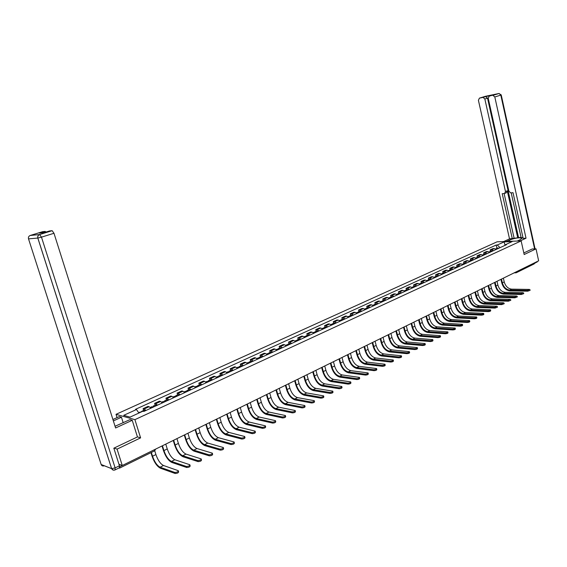 <?xml version="1.0" encoding="UTF-8"?>
<svg xmlns="http://www.w3.org/2000/svg" width="567" height="567" viewBox="0 0 567 567"><rect width="100%" height="100%" fill="white"/><g stroke="black" fill="none" stroke-linecap="round" stroke-linejoin="round"><path stroke-width="0.85" d="M117.057 417.617L116.022 414.328L134.918 419.644L521.144 240.904L524.17 254.526L536.028 248.856L538.65 260.82L122.274 465.507L117.071 449.121L140.602 437.873L134.918 419.644M521.144 240.904L497.089 241.811L116.022 414.328M119.077 467.938L119.602 468.101L119.68 466.74L122.231 465.486M118.95 464.238L122.274 465.507M114.08 448.072L117.071 449.121M536.028 248.856L532.158 248.97M534.702 262.762L534.199 263.903L516.374 272.684M496.168 249.437L494.332 248.573L492.886 248.615L490.15 249.863L491.603 249.82L493.439 250.692M490.469 251.259L490.15 249.863M489.682 252.421L487.854 251.542L486.401 251.578L483.637 252.847L485.083 252.811L486.918 253.69M483.956 254.25L483.637 252.847M483.119 255.441L481.284 254.548L479.838 254.583L477.031 255.866L478.477 255.83L480.313 256.731M477.364 257.276L477.031 255.866M476.464 258.495L474.629 257.595L473.19 257.624L470.348 258.928L471.794 258.899L473.629 259.799M470.681 260.345L470.348 258.928M469.731 261.593L467.895 260.685L466.45 260.707L463.572 262.025L465.018 262.004L466.854 262.918M463.912 263.449L463.572 262.025M462.906 264.732L461.07 263.811L459.624 263.832L456.711 265.165L458.15 265.143L459.986 266.072M457.052 266.596L456.711 265.165M455.988 267.915L454.153 266.979L452.714 266.993L449.759 268.347L451.197 268.333L453.033 269.268M450.106 269.786L449.759 268.347M448.979 271.139L447.143 270.19L445.705 270.197L442.714 271.565L444.152 271.565L445.988 272.514M443.061 273.018L442.714 271.565M441.877 274.4L440.042 273.443L438.61 273.443L435.576 274.832L437.008 274.832L438.844 275.796M435.931 276.299L435.576 274.832M434.676 277.71L432.841 276.739L431.416 276.739L428.34 278.142L429.772 278.149L431.607 279.127M428.702 279.616L428.34 278.142M427.383 281.069L425.548 280.084L424.123 280.077L421.012 281.501L422.436 281.508L424.265 282.501M421.373 282.976L421.012 281.501M419.991 284.464L418.155 283.472L416.731 283.457L413.577 284.896L414.994 284.918L416.83 285.917M413.945 286.392L413.577 284.896M412.493 287.916L410.657 286.902L409.239 286.881L406.043 288.348L407.46 288.369L409.289 289.383M406.411 289.843L406.043 288.348M404.895 291.41L403.059 290.382L401.649 290.354L398.403 291.842L399.813 291.87L401.649 292.898M398.778 293.352L398.403 291.842M397.191 294.953L395.355 293.912L393.945 293.883L390.656 295.386L392.066 295.421L393.895 296.463M391.039 296.902L390.656 295.386M389.373 298.54L387.544 297.491L386.141 297.455L382.803 298.979L384.206 299.022L386.035 300.078M383.186 300.503L382.803 298.979M381.449 302.19L379.621 301.12L378.217 301.077L374.837 302.622L376.24 302.672L378.061 303.742M375.226 304.16L374.837 302.622M373.412 305.882L371.591 304.805L370.194 304.748L366.757 306.322L368.153 306.378L369.975 307.463M367.154 307.867L366.757 306.322M365.261 309.632L363.44 308.54L362.044 308.476L358.564 310.064L359.953 310.135L361.774 311.233M358.968 311.623L358.564 310.064M356.99 313.431L355.169 312.325L353.787 312.254L350.257 313.87L351.639 313.941L353.454 315.061M350.661 315.436L350.257 313.87M348.599 317.293L346.784 316.166L345.402 316.088L341.823 317.726L343.198 317.811L345.012 318.938M342.234 319.306L341.823 317.726M340.087 321.205L338.272 320.064L336.897 319.979L333.268 321.645L334.636 321.73L336.451 322.878M333.687 323.225L333.268 321.645M331.447 325.175L329.64 324.019L328.272 323.927L324.586 325.614L325.947 325.713L327.754 326.875M325.011 327.209L324.586 325.614M322.68 329.207L320.872 328.038L319.519 327.932L315.769 329.647L317.13 329.753L318.938 330.93M316.202 331.256L315.769 329.647M313.785 333.297L311.985 332.113L310.631 332L306.832 333.736L308.179 333.85L309.979 335.047M307.264 335.352L306.832 333.736M304.755 337.45L302.955 336.245L301.609 336.125L297.753 337.889L299.092 338.017L300.893 339.229M298.199 339.52L297.753 337.889M295.584 341.667L293.791 340.448L292.452 340.313L288.539 342.107L289.872 342.241L291.665 343.474M288.986 343.744L288.539 342.107M286.271 345.948L284.485 344.708L283.153 344.566L279.177 346.387L280.502 346.529L282.295 347.777M279.637 348.039L279.177 346.387M276.816 350.293L275.038 349.038L273.719 348.889L269.679 350.732L270.998 350.888L272.777 352.157M270.14 352.398L269.679 350.732M267.22 354.708L265.441 353.432L264.13 353.269L260.033 355.148L261.337 355.311L263.109 356.6M260.501 356.82L260.033 355.148M257.468 359.195L255.696 357.897L254.399 357.727L250.231 359.634L251.528 359.804L253.293 361.115M250.706 361.314L250.231 359.634M247.566 363.752L245.794 362.433L244.505 362.249L240.28 364.184L241.563 364.368L243.328 365.694M240.762 365.885L240.28 364.184M237.502 368.373L235.744 367.04L234.462 366.849L230.167 368.812L231.442 369.011L233.193 370.357M230.656 370.52L230.167 368.812M227.275 373.079L225.524 371.718L224.256 371.513L219.89 373.511L221.151 373.724L222.902 375.092M220.393 375.234L219.89 373.511M216.885 377.856L215.141 376.474L213.887 376.261L209.45 378.288L210.697 378.508L212.441 379.897M209.96 380.025L209.45 378.288M206.324 382.711L204.595 381.308L203.347 381.081L198.84 383.143L200.073 383.377L201.809 384.787M199.357 384.887L198.84 383.143M195.594 387.644L193.871 386.219L192.638 385.985L188.053 388.083L189.279 388.324L191.001 389.756M188.577 389.834L188.053 388.083M184.679 392.662L182.964 391.216L181.745 390.961L177.088 393.094L178.3 393.356L180.008 394.809M177.62 394.866L177.088 393.094M173.587 397.765L171.886 396.29L170.681 396.028L165.94 398.197L167.137 398.466L168.838 399.948M166.478 399.976L165.94 398.197M162.311 402.953L160.61 401.457L159.426 401.181L154.607 403.385L155.79 403.669L157.477 405.171M155.152 405.178L154.607 403.385M150.836 408.226L149.149 406.709L147.98 406.411L143.075 408.658L144.245 408.956L145.925 410.487M143.635 410.465L143.075 408.658M500.037 247.659L497.28 245.008L504.127 241.889L512.207 241.585L505.353 244.731L504.991 245.383M497.28 245.008L496.16 245.043L135.57 409.289L136.463 409.516L123.677 415.349L130.034 417.121L142.927 411.203L143.841 411.444L506.494 244.689L505.353 244.731M137.42 436.873L140.602 437.873M496.905 248.311L496.16 245.043M136.463 409.516L138.929 413.038M504.127 241.889L505.041 245.284M529.975 289.68L530.117 290.325L527.749 291.183L527.572 290.389L529.436 289.425L511.604 289.142C508.004 288.653 505.544 286.243 504.219 281.905L503.368 278.163M497.401 248.87L495.905 248.856M498.875 248.19L497.578 247.999M527.572 290.389L509.74 290.084C506.147 289.595 503.68 287.171 502.355 282.827L501.497 279.084M496.699 249.197L495.537 248.92M500.944 279.354L501.738 282.82C503.205 287.632 505.934 290.318 509.917 290.864L527.749 291.183M506.423 241.457L509.563 240.025C514.793 238.105 518.876 237.445 521.803 238.048L520.393 239.6L517.253 241.046M520.137 240.94L526.027 238.211L523.143 238.331L513.029 192.695L510.747 192.9L508.89 191.199L488.23 98.311L489.25 96.106L498.925 93.512L485.387 96.312L479.398 98.141L478.413 100.316L509.513 238.884L521.08 237.353M511.2 192.858L521.151 237.679L522.987 237.608M503.631 241.563L509.513 238.884M526.027 238.211L494.807 96.971L492.921 95.355M491.745 95.348L485.678 96.574L487.528 98.176L484.842 99.005L483.07 97.389L479.398 98.141M484.842 99.005L505.481 191.526L504.602 193.46L502.22 193.687L512.313 238.771M532.285 248.963L523.823 252.939M537.24 261.515L534.688 263.372L535.135 262.549M505.481 191.526L507.259 190.803L517.735 237.821M487.528 98.176L518.529 237.46M507.259 190.803L506.381 192.737L504.913 193.333M504.12 193.517L514.056 237.977M115.051 426.256L129.956 419.637L132.231 420.289L115.597 427.979L53.985 233.278L41.476 237.148L115.136 467.895L119.439 465.783L113.839 448.185L137.441 436.944L132.231 420.289M113.365 420.92L121.451 417.227L119.268 416.603L112.911 419.502M123.188 422.762L121.451 417.227M28.485 238.764L101.167 464.508L111.6 468.626L37.812 238.055L28.52 238.877C28.166 237.233 28.754 236.085 30.278 235.447L42.582 231.683L45.154 231.421L45.998 232.045M45.098 231.421L39.591 233.108L43.957 232.668L49.506 230.967L52.164 230.698L53.985 233.278M119.439 465.783L119.311 467.825L115.2 469.845M523.617 292.962L523.766 293.607L521.378 294.479L521.193 293.678L523.086 292.7L505.268 292.352C501.667 291.849 499.201 289.418 497.869 285.052L497.004 281.289M490.944 251.84L489.449 251.826M492.439 251.153L491.142 250.947M521.193 293.678L503.383 293.309C499.789 292.799 497.316 290.361 495.976 285.988L495.111 282.217M490.235 252.166L489.052 251.897M494.559 282.494L495.36 285.981C496.841 290.821 499.577 293.529 503.56 294.096L521.378 294.479M517.182 296.286L517.324 296.931L514.921 297.817L514.737 297.009L516.65 296.024L498.847 295.605C495.253 295.088 492.78 292.629 491.433 288.242L490.561 284.457M484.409 254.845L482.907 254.831M485.926 254.151L484.629 253.938M514.737 297.009L496.94 296.576C493.347 296.045 490.873 293.586 489.519 289.184L488.648 285.399M483.694 255.171L482.489 254.916M488.095 285.669L488.903 289.177C490.398 294.046 493.141 296.775 497.117 297.363L514.921 297.817M510.654 299.652L510.803 300.297L508.379 301.197L508.195 300.382L510.137 299.383L492.347 298.901C488.754 298.362 486.28 295.889 484.92 291.466L484.041 287.667M477.79 257.886L476.287 257.872M479.328 257.184L478.031 256.971M508.195 300.382L490.412 299.879C486.826 299.341 484.346 296.853 482.985 292.43L482.099 288.617M477.067 258.219L475.833 257.971M481.546 288.894L482.368 292.416C483.878 297.314 486.621 300.071 490.597 300.673L508.379 301.197M504.049 303.069L504.198 303.714L501.752 304.621L501.568 303.806L503.531 302.792L485.763 302.232C482.17 301.679 479.689 299.185 478.321 294.741L477.428 290.914M471.085 260.969L469.582 260.955M472.637 260.253L471.347 260.04M501.568 303.806L483.807 303.225C480.214 302.672 477.733 300.163 476.358 295.712L475.465 291.885M470.348 261.309L469.1 261.061M474.912 292.154L475.741 295.698C477.265 300.63 480.015 303.402 483.991 304.025L501.752 304.621M497.351 306.527L497.5 307.172L495.041 308.094L494.849 307.271L496.841 306.244L479.094 305.613C475.507 305.046 473.02 302.523 471.638 298.051L470.73 294.209M464.295 264.094L462.785 264.08M465.868 263.372L464.579 263.145M494.849 307.271L477.109 306.619C473.523 306.045 471.035 303.515 469.646 299.036L468.739 295.187M463.544 264.435L462.481 264.109M468.193 295.457L469.037 299.022C470.567 303.983 473.325 306.782 477.294 307.42L495.041 308.094M490.568 310.029L490.717 310.673C490.661 311.163 489.831 311.474 488.237 311.609L488.045 310.787C489.64 310.652 490.469 310.34 490.526 309.851L472.332 309.036C468.753 308.448 466.265 305.911 464.862 301.41L463.948 297.54M457.413 267.263L455.903 267.248M459.008 266.525L457.718 266.299M488.045 310.787L470.327 310.057C466.74 309.462 464.253 306.917 462.849 302.409L461.935 298.533M456.655 267.61L455.592 267.27M461.389 298.802L462.24 302.388C463.785 307.378 466.549 310.206 470.518 310.865L488.237 311.609M483.686 313.579L483.835 314.224C483.786 314.728 482.949 315.046 481.34 315.174L481.149 314.345C482.758 314.21 483.594 313.898 483.644 313.395L465.486 312.509C461.907 311.9 459.412 309.334 458.008 304.812L457.08 300.921M450.439 270.466L448.922 270.452M452.055 269.722L450.765 269.488M481.149 314.345L463.452 313.537C459.872 312.927 457.378 310.355 455.967 305.819L455.039 301.92M449.674 270.82L448.384 270.579M454.493 302.19L455.351 305.797C456.917 310.822 459.681 313.671 463.643 314.352L481.34 315.174M476.719 317.18L476.868 317.825C476.819 318.335 475.975 318.654 474.352 318.789L474.154 317.952C475.784 317.825 476.62 317.499 476.67 316.988L458.547 316.025C454.975 315.401 452.48 312.807 451.056 308.257L450.12 304.344M443.373 273.712L441.856 273.705M445.01 272.961L443.72 272.72M474.154 317.952L456.485 317.066C452.913 316.436 450.418 313.842 448.986 309.277L448.043 305.358M442.593 274.074L441.31 273.826M447.505 305.627L448.377 309.256C449.957 314.309 452.721 317.187 456.683 317.881L474.352 318.789M469.653 320.83L469.802 321.475C469.752 321.992 468.909 322.318 467.265 322.453L467.066 321.609C468.711 321.482 469.554 321.156 469.604 320.631L451.516 319.582C447.951 318.945 445.449 316.329 444.011 311.751L443.061 307.81M436.207 277.008L434.698 276.994M437.873 276.242L436.583 275.994M467.066 321.609L449.425 320.646C445.86 319.994 443.359 317.378 441.92 312.786L440.963 308.838M435.421 277.369L434.138 277.121M440.424 309.107L441.31 312.757C442.898 317.839 445.676 320.745 449.624 321.468L467.265 322.453M462.488 324.53L462.644 325.167C462.594 325.699 461.744 326.032 460.085 326.167L459.887 325.323C461.538 325.189 462.396 324.856 462.438 324.324L444.393 323.197C440.828 322.531 438.326 319.894 436.873 315.287L435.91 311.326M428.95 280.346L427.433 280.332M430.637 279.574L429.354 279.318M459.887 325.323L442.274 324.267C438.716 323.601 436.207 320.957 434.754 316.336L433.783 312.367M428.156 280.708L426.873 280.452M433.252 312.637L434.145 316.308C435.754 321.418 438.532 324.352 442.473 325.097L460.085 326.167M455.223 328.279L455.379 328.917C455.336 329.462 454.479 329.796 452.806 329.93L452.601 329.08C454.273 328.952 455.131 328.612 455.173 328.073L437.171 326.854C433.613 326.174 431.104 323.509 429.644 318.874L428.666 314.883M421.593 283.727L420.537 283.358L420.076 283.72M423.301 282.94L422.018 282.678M452.601 329.08L435.024 327.939C431.466 327.251 428.957 324.586 427.49 319.937L426.512 315.947M420.785 284.095L419.509 283.833M425.98 316.209L426.88 319.901C428.503 325.054 431.289 328.01 435.229 328.775L452.806 329.93M447.859 332.085L448.015 332.723C447.98 333.276 447.108 333.616 445.421 333.75L445.215 332.893C446.902 332.758 447.767 332.418 447.81 331.865L429.857 330.561C426.299 329.859 423.79 327.173 422.309 322.503L421.324 318.498M414.137 287.157L413.081 286.782L412.62 287.15M415.866 286.363L414.59 286.094M445.215 332.893L427.674 331.667C424.123 330.958 421.614 328.265 420.133 323.587L419.141 319.568M413.322 287.533L412.039 287.263M418.609 319.831L419.523 323.551C421.161 328.732 423.946 331.709 427.879 332.503L445.421 333.75M440.396 335.94L440.552 336.578C440.516 337.138 439.638 337.485 437.93 337.62L437.724 336.755C439.432 336.628 440.304 336.281 440.339 335.714L422.436 334.317C418.885 333.594 416.369 330.887 414.881 326.188L413.882 322.155M406.582 290.63L405.525 290.254L405.058 290.63M408.332 289.822L407.056 289.553M437.724 336.755L420.225 335.437C416.681 334.707 414.165 331.993 412.67 327.287L411.663 323.247M405.745 291.013L404.469 290.736M411.132 323.502L412.067 327.244C413.719 332.46 416.511 335.473 420.438 336.281L437.93 337.62M432.827 339.846L432.982 340.483C432.947 341.058 432.061 341.412 430.339 341.547L430.126 340.682C431.856 340.547 432.734 340.193 432.77 339.619L414.909 338.13C411.373 337.386 408.85 334.65 407.347 329.923L406.333 325.862M398.913 294.16L397.864 293.77L397.396 294.153M400.692 293.337L399.416 293.054M430.126 340.682L412.67 339.264C409.14 338.513 406.617 335.77 405.107 331.036L404.087 326.968M398.069 294.542L396.801 294.259M403.562 327.23L404.505 330.993C406.17 336.238 408.97 339.279 412.882 340.108L430.339 341.547M425.144 343.815L425.3 344.445C425.271 345.034 424.378 345.395 422.635 345.523L422.422 344.658C424.166 344.523 425.052 344.162 425.087 343.581L407.283 341.993C403.754 341.228 401.23 338.471 399.707 333.708L398.686 329.625M391.145 297.732L390.089 297.335L389.621 297.732M392.945 296.902L391.669 296.612M422.422 344.658L405.015 343.141C401.486 342.376 398.962 339.605 397.439 334.835L396.404 330.745M390.287 298.122L389.019 297.831M395.879 331L396.836 334.792C398.523 340.072 401.323 343.141 405.228 343.999L422.635 345.523M417.355 347.833L417.51 348.471C417.482 349.066 416.589 349.435 414.824 349.563L414.605 348.691C416.369 348.556 417.262 348.195 417.291 347.592L399.551 345.913C396.028 345.126 393.498 342.34 391.967 337.549L390.925 333.439M383.264 301.353L382.215 300.957L381.74 301.361M385.092 300.51L383.824 300.212M414.605 348.691L397.247 347.082C393.732 346.288 391.202 343.489 389.664 338.69L388.615 334.573M382.392 301.75L381.13 301.453M388.097 334.828L389.061 338.641C390.762 343.956 393.569 347.054 397.467 347.94L414.824 349.563M409.452 351.916L409.608 352.546C409.587 353.163 408.679 353.532 406.9 353.659L406.681 352.78C408.46 352.646 409.36 352.277 409.388 351.668L391.705 349.889C388.197 349.081 385.659 346.26 384.114 341.44L383.058 337.308M375.269 305.032L374.22 304.621L373.745 305.039M377.126 304.174L375.857 303.869M406.681 352.78L389.373 351.072C385.865 350.25 383.327 347.429 381.775 342.596L380.719 338.456M374.39 305.436L373.129 305.124M380.195 338.712L381.18 342.546C382.902 347.897 385.702 351.023 389.593 351.93L406.9 353.659M401.436 356.055L401.592 356.686C401.571 357.309 400.656 357.692 398.863 357.82L398.636 356.934C400.437 356.799 401.344 356.423 401.372 355.8L383.753 353.914C380.251 353.085 377.714 350.243 376.148 345.388L375.078 341.228M367.161 308.76L366.119 308.342L365.644 308.767M369.039 307.888L367.777 307.576M398.636 356.934L381.385 355.119C377.884 354.276 375.347 351.427 373.781 346.565L372.703 342.397M366.268 309.164L365.006 308.852M372.193 342.652L373.185 346.508C374.922 351.894 377.728 355.048 381.605 355.984L398.863 357.82M393.3 360.258L393.455 360.881C393.441 361.519 392.52 361.909 390.706 362.037L390.479 361.144C392.293 361.016 393.214 360.626 393.229 359.988L375.68 358.004C372.193 357.146 369.656 354.276 368.075 349.392L366.991 345.204M358.939 312.537L357.897 312.112L357.423 312.552M360.846 311.659L359.584 311.34M390.479 361.144L373.284 359.223C369.79 358.358 367.253 355.481 365.672 350.583L364.581 346.387M358.032 312.956L356.778 312.63M364.071 346.643L365.077 350.526C366.828 355.941 369.641 359.138 373.504 360.095L390.706 362.037M385.043 364.517L385.206 365.141C385.184 365.793 384.263 366.19 382.427 366.317L382.193 365.417C384.029 365.29 384.958 364.893 384.972 364.241L367.501 362.15C364.014 361.271 361.477 358.372 359.882 353.454L358.783 349.244M350.597 316.372L349.555 315.947L349.081 316.393M352.532 315.486L351.278 315.153M382.193 365.417L365.063 363.383C361.583 362.497 359.046 359.591 357.444 354.659L356.338 350.441M349.676 316.797L348.429 316.464M355.828 350.69L356.849 354.595C358.62 360.052 361.434 363.277 365.29 364.262L382.427 366.317M376.665 368.841L376.828 369.464C376.814 370.131 375.878 370.527 374.022 370.662L373.788 369.755C375.645 369.627 376.58 369.223 376.594 368.564L359.195 366.36C355.722 365.453 353.184 362.526 351.568 357.571L350.456 353.333M342.128 320.263L341.093 319.831L340.618 320.291M344.098 319.363L342.844 319.023M373.788 369.755L356.721 367.607C353.255 366.7 350.711 363.759 349.095 358.798L347.975 354.552M341.199 320.695L339.952 320.355M347.472 354.8L348.507 358.734C350.3 364.227 353.113 367.48 356.955 368.493L374.022 370.662M368.167 373.235L368.323 373.851C368.316 374.532 367.373 374.943 365.495 375.071L365.254 374.156C367.132 374.029 368.075 373.625 368.089 372.944L350.767 370.627C347.309 369.698 344.764 366.736 343.141 361.753L342.007 357.486M333.545 324.218L332.51 323.771L332.028 324.246M335.536 323.296L334.289 322.949M365.254 374.156L348.258 371.895C344.807 370.96 342.262 367.99 340.625 362.993L339.491 358.72M332.602 324.65L331.355 324.296M338.995 358.968L340.044 362.923C341.851 368.458 344.672 371.746 348.499 372.788L365.495 375.071M359.535 377.693L359.698 378.302C359.691 379.004 358.734 379.415 356.841 379.543L356.6 378.628C358.493 378.501 359.45 378.083 359.457 377.388L342.22 374.957C338.775 374 336.231 371.009 334.58 365.991L333.439 361.696M324.827 328.222L323.792 327.769L323.318 328.265M326.847 327.294L325.607 326.939M356.6 378.628L339.676 376.247C336.231 375.283 333.687 372.285 332.035 367.253L330.887 362.951M323.87 328.662L322.63 328.3M330.391 363.199L331.454 367.182C333.283 372.746 336.103 376.07 339.916 377.14L356.841 379.543M350.775 382.215L350.938 382.824C350.93 383.54 349.967 383.958 348.053 384.086L347.805 383.164C349.726 383.037 350.682 382.612 350.69 381.903L333.545 379.351C330.114 378.366 327.563 375.347 325.905 370.294L324.742 365.977M315.982 332.29L314.954 331.83L314.472 332.34M318.037 331.348L316.797 330.979M347.805 383.164L330.958 380.663C327.535 379.67 324.983 376.644 323.318 371.576L322.148 367.246M315.011 332.737L313.778 332.368M321.659 367.494L322.736 371.498C324.586 377.105 327.407 380.457 331.206 381.563L348.053 384.086M341.88 386.807L342.036 387.417C342.036 388.147 341.065 388.572 339.13 388.7L338.882 387.771C340.817 387.644 341.788 387.211 341.795 386.488L324.735 383.816C321.319 382.803 318.774 379.755 317.095 374.667L315.911 370.315M307.002 336.415L305.982 335.947L305.5 336.479M309.086 335.458L307.853 335.083M338.882 387.771L322.113 385.142C318.704 384.121 316.152 381.067 314.465 375.964L313.282 371.605M306.017 336.869L304.784 336.493M312.793 371.846L313.891 375.878C315.755 381.527 318.583 384.915 322.361 386.049L339.13 388.7M332.843 391.471L333.006 392.073C333.006 392.818 332.028 393.257 330.065 393.385L329.817 392.449C331.773 392.321 332.751 391.882 332.758 391.145L315.798 388.345C312.396 387.304 309.851 384.22 308.15 379.096L306.953 374.716M297.888 340.611L296.867 340.129L296.392 340.682M300.007 339.633L298.781 339.25M329.817 392.449L313.14 389.692C309.738 388.643 307.194 385.553 305.485 380.414L304.288 376.027M296.888 341.072L295.662 340.682M303.799 376.268L304.911 380.329C306.797 386.014 309.625 389.437 313.388 390.606L330.065 393.385M323.672 396.205L323.835 396.808C323.835 397.573 322.843 398.013 320.865 398.147L320.61 397.205C322.588 397.07 323.58 396.631 323.58 395.872L306.726 392.938C303.338 391.868 300.786 388.756 299.071 383.597L297.859 379.188M288.638 344.864L287.618 344.375L287.143 344.949M290.786 343.878L289.56 343.482M320.61 397.205L304.025 394.306C300.645 393.229 298.093 390.11 296.371 384.936L295.152 380.521M287.618 345.331L286.399 344.934M294.67 380.755L295.797 384.844C297.703 390.571 300.531 394.03 304.273 395.227L320.865 398.147M314.352 401.018L314.515 401.62C314.522 402.393 313.523 402.846 311.517 402.974L311.255 402.031C313.26 401.897 314.26 401.443 314.26 400.671L297.512 397.609C294.145 396.51 291.594 393.363 289.857 388.168L288.624 383.731M279.24 349.187L278.227 348.684L277.752 349.279M281.423 348.181L280.204 347.777M311.255 402.031L294.769 398.998C291.403 397.892 288.851 394.731 287.115 389.529L285.874 385.078M278.206 349.655L276.994 349.251M285.399 385.312L286.548 389.43C288.475 395.192 291.296 398.693 295.024 399.926L311.517 402.974M304.89 405.901L305.053 406.496C305.06 407.297 304.047 407.758 302.02 407.886L301.757 406.929C303.784 406.801 304.798 406.341 304.791 405.547L288.156 402.35C284.804 401.216 282.253 398.034 280.502 392.803L279.255 388.338M269.701 353.567L268.694 353.064L268.219 353.68M271.912 352.554L270.707 352.135M301.757 406.929L285.371 403.761C282.026 402.62 279.474 399.43 277.717 394.185L276.462 389.706M268.652 354.056L267.447 353.631M275.987 389.94L277.15 394.079C279.099 399.891 281.927 403.428 285.633 404.689L302.02 407.886M295.272 410.869L295.435 411.458C295.442 412.273 294.422 412.741 292.374 412.875L292.111 411.911C294.16 411.784 295.18 411.309 295.173 410.501L278.659 407.163C275.328 406 272.777 402.783 270.998 397.517L269.729 393.016M260.005 358.025L259.006 357.508L258.538 358.16M262.259 356.99L261.061 356.565M292.111 411.911L275.824 408.594C272.5 407.425 269.949 404.2 268.17 398.913L266.894 394.412M258.942 358.514L257.744 358.089M266.433 394.639L267.61 398.807C269.58 404.654 272.408 408.233 276.094 409.53L292.374 412.875M285.499 415.909L285.669 416.497C285.676 417.333 284.648 417.808 282.572 417.943L282.302 416.972C284.379 416.844 285.407 416.362 285.399 415.533L269.006 412.046C265.696 410.855 263.145 407.602 261.352 402.294L260.062 397.772M250.167 362.554L249.168 362.022L248.707 362.703M252.45 361.498L251.259 361.066M282.302 416.972L266.136 413.506C262.826 412.301 260.274 409.041 258.474 403.718L257.184 399.182M249.083 363.05L247.892 362.611M256.723 399.409L257.921 403.612C259.913 409.502 262.741 413.109 266.405 414.449L282.572 417.943M275.576 421.033L275.739 421.621C275.753 422.472 274.712 422.961 272.614 423.088L272.337 422.117C274.435 421.983 275.477 421.494 275.463 420.65L259.204 417.014C255.915 415.788 253.364 412.5 251.55 407.156L250.245 402.598M240.167 367.147L239.175 366.608L238.714 367.324M242.492 366.084L241.301 365.637M272.337 422.117L256.284 418.496C253.002 417.255 250.451 413.96 248.63 408.601L247.318 404.037M239.068 367.657L237.885 367.203M246.865 404.257L248.077 408.481C250.097 414.413 252.917 418.07 256.56 419.445L272.614 423.088M265.484 426.242L265.654 426.823C265.668 427.695 264.612 428.191 262.493 428.326L262.209 427.341C264.335 427.213 265.384 426.71 265.37 425.845L249.246 422.061C245.979 420.799 243.427 417.475 241.599 412.089L240.266 407.503M230.011 371.817L229.025 371.272L228.572 372.023M232.371 370.733L231.194 370.279M262.209 427.341L246.284 423.563C243.023 422.287 240.472 418.956 238.629 413.563L237.297 408.963M228.891 372.335L227.721 371.867M236.85 409.183L238.083 413.435C240.117 419.41 242.945 423.11 246.56 424.52L262.493 428.326M255.228 431.537L255.398 432.118C255.412 433.004 254.349 433.514 252.202 433.642L251.918 432.656C254.066 432.522 255.129 432.011 255.115 431.133L239.132 427.185C235.886 425.888 233.335 422.528 231.485 417.099L230.138 412.478M219.684 376.566L218.706 376.006L218.267 376.8M222.087 375.467L220.917 374.993M251.918 432.656L236.12 428.709C232.881 427.405 230.33 424.031 228.466 418.595L227.119 413.967M218.55 377.09L217.388 376.616M226.672 414.186L227.927 418.467C229.989 424.485 232.81 428.227 236.396 429.673L252.202 433.642M244.802 436.916L244.972 437.49C244.987 438.397 243.909 438.922 241.74 439.049L241.45 438.057C243.619 437.922 244.703 437.405 244.682 436.498L228.848 432.394C225.631 431.062 223.086 427.66 221.208 422.195L219.84 417.546M209.195 381.393L208.224 380.818L207.791 381.655M211.633 380.273L210.47 379.784M241.45 438.057L225.786 433.946C222.576 432.6 220.031 429.191 218.146 423.712L216.771 419.048M208.046 381.917L206.891 381.435M216.339 419.268L217.608 423.577C219.691 429.644 222.512 433.422 226.077 434.917L241.74 439.049M234.206 442.388L234.369 442.962C234.391 443.89 233.299 444.422 231.102 444.549L230.812 443.55C233.009 443.415 234.093 442.884 234.079 441.962L218.401 437.689C215.212 436.314 212.66 432.876 210.761 427.376L209.379 422.684M198.535 386.29L197.571 385.709L197.153 386.602M201.009 385.156L199.86 384.66M230.812 443.55L215.29 439.262C212.108 437.88 209.556 434.435 207.65 428.914L206.26 424.222M197.366 386.829L196.217 386.333M205.828 424.428L207.118 428.772C209.23 434.882 212.051 438.709 215.58 440.24L231.102 444.549M223.426 447.951L223.596 448.518C223.611 449.468 222.512 450.014 220.287 450.141L219.989 449.135C222.214 449 223.313 448.462 223.299 447.512L207.784 443.068C204.616 441.658 202.072 438.185 200.151 432.635L198.741 427.915M187.698 391.273L186.741 390.677L186.337 391.627M190.214 390.117L189.073 389.607M219.989 449.135L204.616 444.67C201.462 443.252 198.918 439.758 196.99 434.202L195.572 429.474M186.508 391.825L185.366 391.308M195.147 429.68L196.465 434.053C198.599 440.212 201.413 444.074 204.914 445.655L220.287 450.141M212.462 453.607L212.632 454.174C212.653 455.145 211.534 455.698 209.287 455.833L208.982 454.812C211.236 454.677 212.349 454.124 212.334 453.161L196.99 448.532C193.85 447.087 191.306 443.571 189.364 437.979L187.932 433.231M176.684 396.34L175.727 395.738L175.345 396.751M179.243 395.164L178.109 394.639M208.982 454.812L193.772 450.163C190.64 448.71 188.102 445.18 186.146 439.574L184.707 434.811M175.472 396.9L174.345 396.368M184.296 435.017L185.629 439.425C187.79 445.627 190.604 449.539 194.07 451.155L209.287 455.833M201.313 459.362L201.483 459.922C201.505 460.914 200.371 461.481 198.096 461.616L197.791 460.588C200.066 460.454 201.193 459.894 201.179 458.901L186.011 454.096C182.907 452.608 180.363 449.05 178.399 443.415L176.939 438.631M165.479 401.493L164.536 400.876L164.175 401.968M168.08 400.295L166.96 399.756M197.791 460.588L182.744 455.755C179.64 454.252 177.102 450.68 175.132 445.038L173.665 440.24M164.246 402.06L163.133 401.514M173.261 440.439L174.615 444.882C176.798 451.126 179.611 455.088 183.049 456.754L198.096 461.616M189.973 465.209L190.143 465.776C190.158 466.79 189.017 467.364 186.713 467.499L186.401 466.471C188.705 466.329 189.846 465.755 189.832 464.742L174.856 459.752C171.773 458.221 169.242 454.621 167.251 448.944L165.77 444.124M154.089 406.73L153.147 406.1L152.821 407.29M156.733 405.511L155.627 404.966M186.401 466.471L171.525 461.439C168.456 459.894 165.925 456.279 163.927 450.595L162.438 445.761M152.835 407.304L151.729 406.752M162.042 445.96L163.416 450.425C165.628 456.726 168.434 460.73 171.836 462.445L186.713 467.499M178.435 471.17L178.605 471.73C178.619 472.765 177.464 473.353 175.132 473.488L174.813 472.446C177.145 472.311 178.3 471.723 178.286 470.688L163.502 465.5C160.454 463.926 157.924 460.284 155.911 454.564L154.741 450.779M142.062 411.599L141.573 411.415L141.218 411.989M145.187 410.82L144.096 410.253M174.813 472.446L160.121 467.215C157.08 465.627 154.557 461.97 152.53 456.244L151.354 452.459M140.786 412.188L140.134 412.074M150.964 452.65L152.027 456.066C154.267 462.417 157.066 466.471 160.433 468.229L175.132 473.488M155.79 403.669L160.61 401.457M167.137 398.466L171.886 396.29M178.3 393.356L182.964 391.216M189.279 388.324L193.871 386.219M200.073 383.377L204.595 381.308M210.697 378.508L215.141 376.474M221.151 373.724L225.524 371.718M231.442 369.011L235.744 367.04M241.563 364.368L245.794 362.433M251.528 359.804L255.696 357.897M261.337 355.311L265.441 353.432M270.998 350.888L275.038 349.038M280.502 346.529L284.485 344.708M289.872 342.241L293.791 340.448M299.092 338.017L302.955 336.245M308.179 333.85L311.985 332.113M317.13 329.753L320.872 328.038M325.947 325.713L329.64 324.019M334.636 321.73L338.272 320.064M343.198 317.811L346.784 316.166M351.639 313.941L355.169 312.325M359.953 310.135L363.44 308.54M368.153 306.378L371.591 304.805M376.24 302.672L379.621 301.12M384.206 299.022L387.544 297.491M392.066 295.421L395.355 293.912M399.813 291.87L403.059 290.382M407.46 288.369L410.657 286.902M414.994 284.918L418.155 283.472M422.436 281.508L425.548 280.084M429.772 278.149L432.841 276.739M437.008 274.832L440.042 273.443M444.152 271.565L447.143 270.19M451.197 268.333L454.153 266.979M458.15 265.143L461.07 263.811M465.018 262.004L467.895 260.685M471.794 258.899L474.629 257.595M478.477 255.83L481.284 254.548M485.083 252.811L487.854 251.542M491.603 249.82L494.332 248.573M144.245 408.956L149.149 406.709M119.722 468.037L154.564 450.878L154.706 449.56M515.049 272.422L516.19 272.777L516.686 271.614M502.355 282.827L504.219 281.905M509.74 290.084L511.604 289.142M482.992 97.396L485.678 96.574M491.943 95.284L489.25 96.106M534.61 248.899L500.803 95.114L494.807 96.971M509.853 241.329L509.563 240.025M499.13 93.47L500.803 95.114L501.228 94.93L499.01 93.498L493.007 95.341M111.607 468.647L104.3 465.762C102.825 466.315 101.776 465.897 101.167 464.508M30.136 235.489L39.598 234.54L52.107 230.705M39.598 234.54C38.046 235.199 37.45 236.368 37.812 238.055L41.476 237.148L39.598 234.54M52.164 230.698L39.662 234.54C38.124 235.199 37.521 236.368 37.847 238.055L111.635 468.64C112.401 470.064 113.535 470.497 115.023 469.937L115.136 467.895L111.6 468.626L113.471 470.156M495.976 285.988L497.869 285.052M503.383 293.309L505.268 292.352M489.519 289.184L491.433 288.242M496.94 296.576L498.847 295.605M482.985 292.43L484.92 291.466M490.412 299.879L492.347 298.901M476.358 295.712L478.321 294.741M483.807 303.225L485.763 302.232M469.646 299.036L471.638 298.051M477.109 306.619L479.094 305.613M462.849 302.409L464.862 301.41M470.327 310.057L472.332 309.036M455.967 305.819L458.008 304.812M463.452 313.537L465.486 312.509M448.986 309.277L451.056 308.257M456.485 317.066L458.547 316.025M441.92 312.786L444.011 311.751M449.425 320.646L451.516 319.582M434.754 316.336L436.873 315.287M442.274 324.267L444.393 323.197M427.49 319.937L429.644 318.874M435.024 327.939L437.171 326.854M420.133 323.587L422.309 322.503M427.674 331.667L429.857 330.561M412.67 327.287L414.881 326.188M420.225 335.437L422.436 334.317M405.107 331.036L407.347 329.923M412.67 339.264L414.909 338.13M397.439 334.835L399.707 333.708M405.015 343.141L407.283 341.993M389.664 338.69L391.967 337.549M397.247 347.082L399.551 345.913M381.775 342.596L384.114 341.44M389.373 351.072L391.705 349.889M373.781 346.565L376.148 345.388M381.385 355.119L383.753 353.914M365.672 350.583L368.075 349.392M373.284 359.223L375.68 358.004M357.444 354.659L359.882 353.454M365.063 363.383L367.501 362.15M349.095 358.798L351.568 357.571M356.721 367.607L359.195 366.36M340.625 362.993L343.141 361.753M348.258 371.895L350.767 370.627M332.035 367.253L334.58 365.991M339.676 376.247L342.22 374.957M323.318 371.576L325.905 370.294M330.958 380.663L333.545 379.351M314.465 375.964L317.095 374.667M322.113 385.142L324.735 383.816M305.485 380.414L308.15 379.096M313.14 389.692L315.798 388.345M296.371 384.936L299.071 383.597M304.025 394.306L306.726 392.938M287.115 389.529L289.857 388.168M294.769 398.998L297.512 397.609M277.717 394.185L280.502 392.803M285.371 403.761L288.156 402.35M268.17 398.913L270.998 397.517M275.824 408.594L278.659 407.163M258.474 403.718L261.352 402.294M266.136 413.506L269.006 412.046M248.63 408.601L251.55 407.156M256.284 418.496L259.204 417.014M238.629 413.563L241.599 412.089M246.284 423.563L249.246 422.061M228.466 418.595L231.485 417.099M236.12 428.709L239.132 427.185M218.146 423.712L221.208 422.195M225.786 433.946L228.848 432.394M207.65 428.914L210.761 427.376M215.29 439.262L218.401 437.689M196.99 434.202L200.151 432.635M204.616 444.67L207.784 443.068M186.146 439.574L189.364 437.979M193.772 450.163L196.99 448.532M175.132 445.038L178.399 443.415M182.744 455.755L186.011 454.096M163.927 450.595L167.251 448.944M171.525 461.439L174.856 459.752M152.53 456.244L155.911 454.564M160.121 467.215L163.502 465.5M154.713 450.793L155.564 449.142M514.127 272.876L516.19 272.777M496.331 248.566L497.812 247.892M521.923 238.572L521.803 238.048M501.235 94.965L535.057 248.885M536.793 262.323L537.523 261.373M483.07 97.389L485.763 96.56M45.154 231.421L39.676 233.101M489.881 251.528L491.376 250.841M483.346 254.526L484.863 253.832M476.727 257.567L478.264 256.865M470.022 260.643L471.574 259.934M463.232 263.761L464.805 263.038M456.35 266.922L457.945 266.192M449.376 270.126L450.992 269.382M442.31 273.365L443.947 272.614M435.151 276.653L436.81 275.888M427.894 279.985L429.573 279.212M420.537 283.358L422.245 282.579M419.36 283.904L419.729 283.734M413.081 286.782L414.81 285.988M411.862 287.341L412.266 287.157M405.525 290.254L407.276 289.446M404.264 290.828L404.696 290.63M397.864 293.77L399.636 292.955M396.553 294.372L397.02 294.16M390.089 297.335L391.896 296.506M388.742 297.958L389.238 297.732M382.215 300.957L384.036 300.113M380.818 301.594L381.343 301.353M374.22 304.621L376.077 303.77M372.781 305.28L373.341 305.025M366.119 308.342L367.997 307.477M364.631 309.022L365.226 308.753M357.897 312.112L359.804 311.24M356.36 312.821L356.99 312.53M349.555 315.947L351.49 315.054M347.968 316.67L348.641 316.365M341.093 319.831L343.056 318.923M339.456 320.582L340.165 320.256M332.51 323.771L334.502 322.857M330.816 324.544L331.567 324.204M323.792 327.769L325.819 326.84M322.049 328.569L322.836 328.208M314.954 331.83L317.003 330.887M313.154 332.652L313.983 332.269M305.982 335.947L308.065 334.991M304.118 336.798L304.989 336.401M296.867 340.129L298.986 339.158M294.953 341.008L295.868 340.59M287.618 344.375L289.765 343.389M285.64 345.282L286.604 344.842M278.227 348.684L280.41 347.684M276.186 349.619L277.192 349.159M268.694 353.064L270.906 352.043M266.589 354.028L267.645 353.546M259.006 357.508L261.252 356.473M256.837 358.5L257.942 357.997M249.168 362.022L251.45 360.973M246.936 363.05L248.084 362.519M239.175 366.608L241.492 365.545M236.871 367.671L238.076 367.118M229.025 371.272L231.379 370.187M226.651 372.363L227.906 371.782M218.706 376.006L221.102 374.907M216.261 377.133L217.572 376.523M208.224 380.818L210.655 379.699M205.701 381.974L207.068 381.35M197.571 385.709L200.045 384.575M194.97 386.9L196.395 386.247M186.741 390.677L189.25 389.529M184.062 391.91L185.551 391.23M175.727 395.738L178.286 394.561M172.97 396.999L174.516 396.29M164.536 400.876L167.13 399.678M161.687 402.18L163.303 401.436M153.147 406.1L155.79 404.888M150.22 407.446L151.899 406.674M141.573 411.415L144.259 410.182M138.717 412.726L140.297 411.996"/></g></svg>
